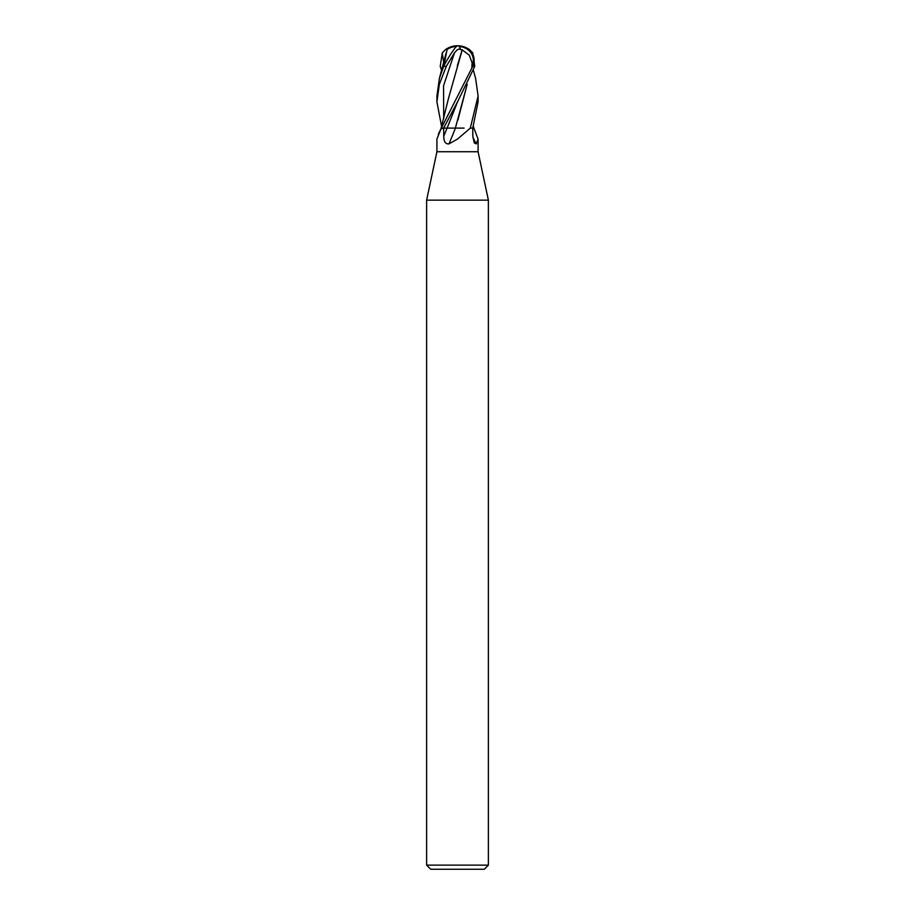 <?xml version="1.0" encoding="UTF-8"?>
<svg xmlns="http://www.w3.org/2000/svg" width="915" height="915" viewBox="0 0 915 915"><rect width="100%" height="100%" fill="white"/><g stroke="black" fill="none" stroke-linecap="round" stroke-linejoin="round"><path stroke-width="1.37" d="M438.296 134.311L441.316 128.1A300.372 276.982 54.7 0 1 441.007 128.786L436.913 139.08L436.913 151.73L478.088 151.73L488.381 200.156L488.381 865.133L426.619 865.133L430.736 869.25L484.264 869.25L488.381 865.133M473.89 128.1L478.088 139.08L476.235 143.895L474.233 142.923L472.838 136.209L472.723 128.1L470.344 128.1L457.5 139.08L448.979 143.895C445.479 144.204 443.752 141.642 443.775 136.209L443.638 128.1L457.626 101.668L474.771 66.338L472.7 52.784L469.452 49.582A20.588 20.588 0 0 0 457.5 45.75A17.831 1.91 120.2 0 0 443.729 66.143L439.394 78.358L436.913 95.995L436.913 101.874L439.337 84.374L446.291 66.338L454.492 52.784L457.5 49.582L460.325 48.758L460.142 49.502L462.212 49.856L469.281 55.186L472.129 62.792L473.078 62.792A17.03 14.64 -12.1 0 0 459.09 46.436M436.913 151.73L426.619 200.156L488.381 200.156M441.316 128.1L443.661 128.1L441.007 128.786M469.83 128.786A300.372 94.828 -76.4 0 0 470.093 128.1L470.219 128.1M457.614 101.668L447.103 128.1L455.441 128.1A302.087 95.377 -76.4 0 1 448.979 143.895M472.895 137.319A302.087 278.56 -54.7 0 0 476.235 143.895M472.129 62.792L471.831 67.664L472.723 66.338L441.373 128.1M456.505 46.391A19.204 17.534 127.8 0 0 447.115 49.502L444.496 62.792L445.548 62.792M462.189 49.799L457.294 65.972M441.602 70.306L440.229 66.338L442.3 52.784L445.548 49.582L447.172 48.758L447.115 49.502M441.602 126.419L436.913 101.874M472.746 128.1L478.088 101.874L478.088 95.995L470.299 128.1L473.524 128.1M460.325 48.758A19.936 6.428 -74.7 0 0 457.5 45.75A17.831 15.326 -167.9 0 0 447.161 48.792A19.936 18.197 -52.2 0 1 457.5 45.75A17.831 15.326 167.9 0 1 472.803 66.143M467.21 84.329L455.373 128.1L464.088 128.1M473.398 70.306L475.606 78.358L478.088 95.995M471.831 67.664L473.078 62.792M462.212 49.879L448.442 98.591L441.122 128.1M444.496 62.792L443.729 66.143M467.188 84.386L457.889 120.128M443.775 136.209A300.212 94.783 -76.4 0 0 447.069 128.1L443.1 128.1M472.723 66.338L474.771 66.338M443.649 66.338L446.291 66.338M442.3 52.784L443.706 62.792M454.492 52.784L443.558 85.77L443.706 118.756M478.088 139.08L478.088 151.73M426.619 200.156L426.619 865.133M473.398 126.419L473.879 128.1M439.394 78.358L446.406 52.064M457.5 45.75A20.588 20.588 0 0 0 445.651 49.502"/></g></svg>
